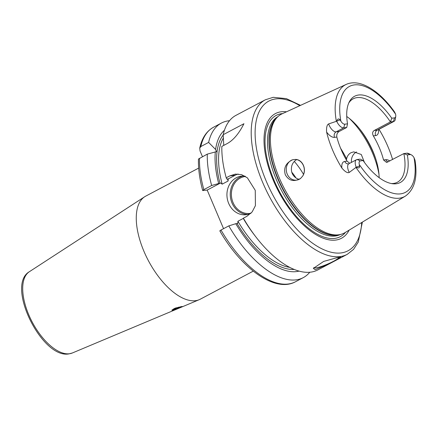 <?xml version="1.0" encoding="UTF-8"?>
<svg xmlns="http://www.w3.org/2000/svg" width="437" height="437" viewBox="0 0 437 437"><rect width="100%" height="100%" fill="white"/><g stroke="black" fill="none" stroke-linecap="round" stroke-linejoin="round"><path stroke-width="0.66" d="M29.345 271.727A46.011 21.954 62.1 0 0 30.874 319.42A46.011 21.954 62.1 0 0 69.445 353.752A46.011 21.954 62.1 0 0 72.373 352.976L68.899 353.899C41.985 359.072 5.479 285.383 29.345 271.727L144.674 196.748A58.307 27.821 -117.9 0 0 146.613 257.18A58.307 27.821 -117.9 0 0 195.492 300.683A58.307 27.821 62.1 0 0 199.201 299.7A58.307 27.821 62.1 0 0 200.277 299.192L253.247 271.137M172.702 310.286L171.883 310.161L175.537 308.025L182.404 306.517L178.93 308.172M144.674 196.748A58.307 27.821 -117.9 0 1 145.701 196.147L198.671 168.092M203.123 190.598C202.38 190.641 202.621 190.324 203.85 189.636L211.661 185.496A87.455 41.734 -117.9 0 1 207.28 154.124L198.458 159.052C198.174 168.616 199.589 179.11 202.697 190.527L207.176 190.079L223.558 228.671M224.432 130.221A80.233 38.281 62.1 0 0 215.594 149.481L208.624 142.418L200.812 146.553L199.725 148.176L200.059 151L202.468 156.675M211.661 185.496L220.63 182.956L222.16 184.157L228.092 181.016L228.223 178.935L235.21 175.232A22.211 19.212 -97.2 0 1 238.121 174.019M207.176 190.079L220.63 182.956M300.541 105.355L286.377 98.631L273.256 97.314L265.357 99.783A87.455 41.734 62.1 0 0 265.92 189.653A87.455 41.734 62.1 0 0 340.046 256.59A87.455 41.734 62.1 0 0 347.224 254.356L317.846 269.913A87.455 41.734 62.1 0 1 310.669 272.147A87.455 41.734 -117.9 0 1 256.153 237.269A87.455 41.734 -117.9 0 1 243.371 218.178L246.872 216.326L252.144 211.934L255.41 205.641L255.257 190.357L247.408 177.854L241.623 174.658L235.357 174.112L229.725 175.931L226.229 177.783L226.716 179.028L228.01 178.859M309.762 272.246A87.455 41.734 -117.9 0 1 303.283 277.626A87.455 41.734 -117.9 0 1 228.808 225.891L220.996 230.026C219.767 230.714 219.527 231.036 220.27 230.987M207.28 154.124L216.512 151.65L215.594 149.481M223.76 145.395L223.192 134.705L243.939 123.715C239.001 133.52 233.44 140.13 227.256 143.544L221.843 146.411A87.455 41.734 -117.9 0 0 226.229 177.783M208.624 142.418A87.455 41.734 -117.9 0 1 221.417 123.054A87.455 41.734 -117.9 0 1 229.507 120.716M218.631 183.311A80.233 38.281 -117.9 0 1 215.326 151.797M299.05 271.104A80.233 38.281 62.1 0 1 235.778 223.7L228.808 225.891M235.778 223.7L237.777 223.345L237.914 221.264A76.349 36.429 62.1 0 0 289.731 267.368M338.965 257.164L340.647 257.131L338.528 258.901L331.699 262.561L315.246 269.727L313.334 268.389L323.691 261.408L338.965 257.164M313.799 267.619A13.88 2.158 -23 0 0 315.793 267.892A13.88 2.158 157 0 0 329.64 263.189A13.88 2.158 157 0 0 339.331 257.12M223.192 134.705A87.455 41.734 -117.9 0 1 235.98 115.341L265.357 99.783M256.153 237.269L254.629 235.297A80.233 38.281 -117.9 0 1 243.862 219.418L243.371 218.178M243.436 218.336L237.914 221.264M244.977 176.144A19.436 16.808 -97.2 0 0 241.333 176.149A19.436 16.808 -97.2 0 0 228.688 203.423A19.436 16.808 -97.2 0 0 246.233 214.709A19.436 16.808 -97.2 0 0 250.964 213.267M286.497 111.796A70.548 33.66 62.1 0 0 281.215 111.779A70.548 33.66 -117.9 0 0 273.322 180.394A70.548 33.66 -117.9 0 0 335.676 240.077A70.548 33.66 62.1 0 0 349.163 230.113M339.773 234.62L338.123 234.937A66.746 31.846 62.1 0 1 337.074 235.101A66.746 31.846 -117.9 0 1 282.668 188.369A66.746 31.846 -117.9 0 1 276.31 118.219L277.495 117.034A67.243 32.087 -117.9 0 0 283.903 187.708A67.243 32.087 -117.9 0 0 338.713 234.789A67.243 32.087 62.1 0 0 339.773 234.62A67.243 32.087 62.1 0 0 344.99 232.637L405.296 196.158C414.516 189.571 417.761 177.602 415.019 160.253L414.014 157.615A5.222 2.491 62.1 0 0 411.261 154.813A5.222 2.491 62.1 0 0 410.103 154.572L406.874 153.19A7.997 3.813 -117.9 0 1 408.65 153.556L411.261 154.813M277.495 117.034A67.243 32.087 -117.9 0 1 282.067 113.833L346.126 84.445A63.234 30.169 62.1 0 0 336.364 121.333L336.741 121.147C337.637 118.7 338.73 118.28 340.03 119.891L340.876 121.147A5.222 2.491 62.1 0 0 344.782 124.19L343.701 127.855A7.997 3.813 -117.9 0 1 336.709 121.267M410.103 154.572L407.355 154.922A48.802 23.287 -117.9 0 1 392.683 183.753A48.802 23.287 -117.9 0 1 363.114 160.548L360.367 160.898A5.222 2.491 62.1 0 0 359.307 164.574L359.591 165.984C359.684 168.076 358.58 168.48 356.281 167.185L349.239 172.446C347.623 173.298 345.181 171.85 341.909 168.108A63.906 30.492 -117.9 0 1 326.603 132.05C326.324 127.418 327.002 124.709 328.646 123.922L336.364 121.333M292.675 159.74L295.554 159.418C302.715 159.516 307.058 169.731 302.644 176.127L300.601 178.416C293.975 182.103 288.879 180.885 285.317 174.773C283.394 167.955 285.847 162.946 292.675 159.74A10.412 9.008 82.8 0 0 291.277 160.319A10.412 9.008 -97.2 0 0 286.683 172.533A10.412 9.008 -97.2 0 0 296.608 180.115A10.412 9.008 -97.2 0 0 299.318 179.257A10.412 9.008 82.8 0 0 300.601 178.416M295.554 159.418A10.412 9.008 82.8 0 1 303.382 165.503A10.412 9.008 82.8 0 1 302.644 176.127M296.745 159.598L296.674 159.636C294.33 160.931 292.692 163.006 291.763 165.858C290.55 171.686 292.369 175.969 297.215 178.706L299.17 179.328M346.421 160.051L346.607 158.888C347.218 156.075 348.677 154.021 350.987 152.726L353.741 151.863L361.284 154.49L364.436 162.406M356.532 151.967A10.412 9.008 82.8 0 0 356.384 152.043A10.412 9.008 -97.2 0 0 351.441 162.389M379.136 177.651A47.201 22.522 62.1 0 0 375.634 158.5A47.201 22.522 62.1 0 0 360.612 130.139A47.201 22.522 62.1 0 0 346.738 116.482M391.323 183.54A47.201 22.522 62.1 0 0 393.502 183.442A47.201 22.522 62.1 0 0 397.38 182.234A47.201 22.522 62.1 0 0 403.848 153.578L386.636 162.482L383.549 159.975A47.201 22.522 -117.9 0 0 373.324 135.891C372.149 133.493 372.455 131.69 374.241 130.483L390.41 121.918A47.201 22.522 62.1 0 0 357.067 97.609A47.201 22.522 62.1 0 0 353.194 98.817A47.201 22.522 62.1 0 0 348.715 103.088M395.753 116.362L395.321 119.225A7.997 3.813 -117.9 0 1 394.092 121.328A7.997 3.813 -117.9 0 1 393.437 121.535L390.41 121.918L391.776 118.214L394.524 117.87A5.222 2.491 62.1 0 0 395.753 116.362A5.222 2.491 62.1 0 0 395.583 114.194L394.622 112.069C379.606 90.738 359.897 78.119 346.126 84.445M379.026 129.308A64.463 30.759 -117.9 0 1 392.606 159.527M391.776 118.214A48.802 23.287 -117.9 0 0 349.305 101.848A48.802 23.287 -117.9 0 0 347.53 123.84L344.782 124.19M356.171 167.12A7.997 3.813 -117.9 0 1 356.483 159.718A7.997 3.813 -117.9 0 1 357.138 159.516L360.164 159.134L363.114 160.548M407.355 154.922L403.848 153.578L406.874 153.19M347.53 123.84L346.727 127.473L339.178 131.471C337.26 132.695 336.479 134.558 336.84 137.06A47.201 22.522 -117.9 0 0 347.06 161.144L349.731 163.296M346.727 127.473L343.701 127.855L336.151 131.854L339.178 131.471M296.067 178.088A26.378 12.586 62.1 0 0 291.752 172.167M174.953 308.243A5.135 0.798 157 0 0 174.505 308.473A5.135 0.798 157 0 0 172.44 310.243L171.905 310.035A5.555 0.863 -23 0 1 171.888 310.03M172.44 310.243A5.135 0.798 157 0 0 179.618 307.823A5.135 0.798 157 0 0 181.606 306.517M229.725 175.931L235.21 175.232M199.469 158.265A87.455 41.734 62.1 0 0 203.85 189.636M220.996 230.026A87.455 41.734 62.1 0 0 295.472 281.761C275.217 293.008 241.453 268.657 219.849 230.938M199.725 148.176C201.861 138.147 206.488 131.155 213.606 127.189A87.455 41.734 62.1 0 0 200.812 146.553M219.926 183.141A77.737 37.096 -117.9 0 1 223.203 135.017M294.21 269.443A77.737 37.096 -117.9 0 1 237.073 223.536M228.092 181.016A76.349 36.429 -117.9 0 1 227.551 178.919M223.323 138.097A76.349 36.429 62.1 0 0 222.16 184.157M247.883 214.403A19.436 16.808 82.8 0 1 232.009 203.003A19.436 16.808 82.8 0 1 242.999 176.035M251.018 213.212A18.6 16.087 82.8 0 1 233.068 202.61A18.6 16.087 82.8 0 1 245.496 176.466M299.815 105.688A84.68 40.406 62.1 0 0 275.763 98.926A84.68 40.406 62.1 0 0 266.286 181.289A84.68 40.406 62.1 0 0 341.128 252.925A84.68 40.406 62.1 0 0 361.699 222.531M282.602 113.587A68.587 32.726 62.1 0 0 281.756 113.675A68.587 32.726 -117.9 0 0 274.081 180.383A68.587 32.726 -117.9 0 0 334.704 238.405A68.587 32.726 62.1 0 0 345.492 232.337M340.308 234.511A66.692 31.825 62.1 0 1 335.255 236.002A66.692 31.825 -117.9 0 1 278.937 185.397A66.692 31.825 -117.9 0 1 277.888 116.652M277.014 117.515A66.692 31.825 -117.9 0 0 281.723 187.287A66.692 31.825 -117.9 0 0 336.719 235.226A66.692 31.825 62.1 0 0 339.101 234.745M355.909 167.371A63.234 30.169 62.1 0 0 399.391 198.18A63.234 30.169 62.1 0 0 405.296 196.158M346.607 158.888A55.526 26.493 62.1 0 0 340.642 148.351M378.988 174.472A55.526 26.493 62.1 0 0 349.283 118.389M376.011 159.685A54.696 26.1 62.1 0 0 359.842 129.161M374.241 130.483L377.268 130.1A7.997 3.813 62.1 0 0 377.923 129.893L377.568 130.035M394.524 117.87L393.437 121.535L377.268 130.1A4.162 3.6 82.8 0 0 375.64 135.601A12.16 5.801 62.1 0 0 378.551 129.56M373.324 135.891L375.64 135.601M389.842 160.996A12.16 5.801 62.1 0 0 385.86 159.685L383.549 159.975M385.86 159.685A4.162 3.6 -97.2 0 0 388.094 161.919M359.307 164.574A59.902 28.585 62.1 0 0 400.565 193.853A59.902 28.585 62.1 0 0 414.014 157.615M395.583 114.194A59.902 28.585 62.1 0 0 354.325 84.915A59.902 28.585 62.1 0 0 340.876 121.147M360.367 160.898L357.138 159.516M359.591 165.984L356.281 167.185M347.06 161.144L344.749 161.439A12.16 5.801 62.1 0 0 341.909 168.108M326.603 132.05A12.16 5.801 62.1 0 0 334.529 137.355L336.84 137.06M344.749 161.439A4.162 3.6 -97.2 0 0 348.507 163.859L348.934 163.717A7.997 3.813 62.1 0 0 349.239 172.446M328.646 123.922A7.997 3.813 62.1 0 0 336.151 131.854A4.162 3.6 82.8 0 0 334.529 137.355M340.03 119.891L336.741 121.147M303.54 174.374A43.727 20.867 62.1 0 0 294.314 161.439M175.75 307.954A4.583 0.716 157 0 0 174.778 308.435A4.583 0.716 157 0 0 173.505 310.03A4.583 0.716 157 0 0 179.339 307.856A4.583 0.716 157 0 0 181.213 306.577M173.178 309.478A4.162 0.65 157 0 0 178.973 307.506A4.162 0.65 157 0 0 180.208 306.758M72.373 352.976L176.488 309.243M178.023 308.598L199.201 299.7M303.283 277.626L295.472 281.761M221.417 123.054L213.606 127.189M377.923 129.893L394.092 121.328M348.934 163.717L356.483 159.718M347.224 254.356L353.582 249.341L358.269 242.076L362.382 222.116M173.068 309.396L175.794 307.938M174.74 308.467A4.162 4.162 0 0 0 178.569 307.129"/></g></svg>
